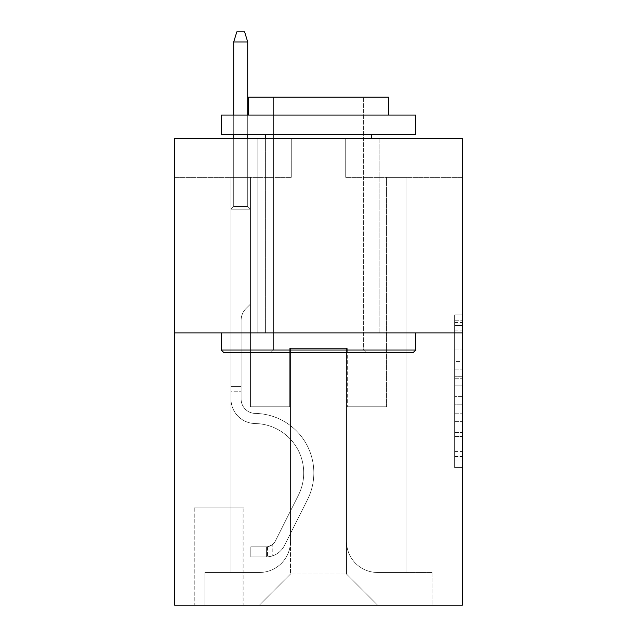 <?xml version="1.0" encoding="UTF-8"?>
<svg xmlns="http://www.w3.org/2000/svg" width="637" height="637" viewBox="0 0 637 637"><rect width="100%" height="100%" fill="white"/><g stroke="black" fill="none" stroke-linecap="round" stroke-linejoin="round"><path stroke-width="0.48" stroke-dasharray="3.19 2.39" d="M454.627 361.458L454.627 385.887L462.406 385.887L462.406 459.954L462.406 322.513L462.406 385.887L454.627 385.887L454.627 320.22L454.627 467.59L454.627 314.877L454.627 456.896L462.406 456.896L454.627 456.896L462.406 456.896L454.627 456.896L454.627 432.467L454.627 467.59L462.406 467.59L462.406 314.877L462.406 456.514L462.406 396.58L454.627 396.58L462.406 396.58L462.406 432.467L462.406 325.571L454.627 325.571L462.406 325.571L462.406 467.59L462.406 322.513L462.406 467.59L454.627 467.59L454.627 314.877L462.406 314.877L462.406 322.513L462.406 314.877L462.406 322.513L462.406 314.877L462.406 320.22L462.406 314.877L454.627 314.877L454.627 325.571L462.406 325.571L454.627 325.571L454.627 361.458L462.406 361.458M379.174 138.42L379.174 332.888L257.826 332.888L379.174 332.888L257.826 332.888L379.174 332.888L379.174 138.42L257.826 138.42L257.826 332.888L257.826 138.42L379.174 138.42M243.82 507.912L194.038 507.912L243.82 507.912L243.82 605.15L194.038 605.15L243.82 605.15M194.038 507.912L194.038 605.15M462.406 376.722L462.406 369.086L462.406 376.722L454.627 376.722L454.627 345.995L454.627 436.472L454.627 413.755L462.406 413.755L454.627 413.755L454.627 467.59L462.406 467.59L454.627 467.59L462.406 467.59L454.627 467.59L454.627 314.877L462.406 314.877L454.627 314.877L462.406 314.877L454.627 314.877L454.627 376.722L462.406 376.722M462.406 332.888L462.406 605.15L174.594 605.15L174.594 332.888L462.406 332.888L462.406 138.42L345.724 138.42L462.406 138.42L462.406 177.317L462.406 138.42L174.594 138.42L291.276 138.42L174.594 138.42L174.594 332.888L462.406 332.888L174.594 332.888M230.984 177.317L230.984 572.48L259.378 572.48A31.117 31.117 0 0 0 290.496 541.362L290.496 348.447L290.496 574.033L290.496 348.447L290.496 574.033L290.496 348.447L346.504 348.447L346.504 541.362A31.117 31.117 0 0 0 377.622 572.48L406.016 572.48L406.016 177.317L406.016 572.48L406.016 177.317L406.016 572.48L406.016 177.317L406.016 572.48L406.016 177.317L406.016 572.48L406.016 177.317L406.016 572.48L406.016 177.317L406.016 572.48L406.016 177.317L406.016 572.48L406.016 177.317L406.016 572.48L406.016 177.317L406.016 572.48L432.069 572.48L377.622 572.48L406.016 572.48L377.622 572.48L406.016 572.48L377.622 572.48L406.016 572.48L377.622 572.48L406.016 572.48L377.622 572.48L406.016 572.48L377.622 572.48L406.016 572.48L377.622 572.48L406.016 572.48L377.622 572.48L406.016 572.48L406.016 177.317L386.563 177.317L406.016 177.317L386.563 177.317L406.016 177.317L386.563 177.317L406.016 177.317L386.563 177.317L406.016 177.317L386.563 177.317L406.016 177.317L386.563 177.317L406.016 177.317L386.563 177.317L406.016 177.317L386.563 177.317L406.016 177.317L386.563 177.317L406.016 177.317L386.563 177.317L406.016 177.317L406.016 572.48L377.622 572.48A31.117 31.117 0 0 1 346.504 541.362A31.117 31.117 0 0 0 377.622 572.48A31.117 31.117 0 0 1 346.504 541.362A31.117 31.117 0 0 0 377.622 572.48A31.117 31.117 0 0 1 346.504 541.362A31.117 31.117 0 0 0 377.622 572.48A31.117 31.117 0 0 1 346.504 541.362A31.117 31.117 0 0 0 377.622 572.48A31.117 31.117 0 0 1 346.504 541.362A31.117 31.117 0 0 0 377.622 572.48A31.117 31.117 0 0 1 346.504 541.362A31.117 31.117 0 0 0 377.622 572.48A31.117 31.117 0 0 1 346.504 541.362A31.117 31.117 0 0 0 377.622 572.48A31.117 31.117 0 0 1 346.504 541.362A31.117 31.117 0 0 0 377.622 572.48A31.117 31.117 0 0 1 346.504 541.362L346.504 348.447L346.504 574.033L290.496 574.033L346.504 574.033L377.622 605.15L432.069 605.15L259.378 605.15L377.622 605.15L346.504 574.033L377.622 605.15L346.504 574.033L346.504 348.447L346.504 574.033L346.504 348.447L289.716 348.447L289.716 406.788L250.437 406.788L250.437 177.317L230.984 177.317L230.984 572.48L259.378 572.48A31.117 31.117 0 0 0 290.496 541.362L290.496 348.447L289.716 348.447L289.716 406.788L250.437 406.788L250.437 177.317L230.984 177.317L230.984 572.48L259.378 572.48L204.931 572.48L259.378 572.48L230.984 572.48L230.984 177.317L230.984 572.48L230.984 177.317L230.984 572.48L230.984 177.317L230.984 572.48L230.984 177.317L230.984 572.48L230.984 177.317L230.984 572.48L230.984 177.317L230.984 572.48L230.984 177.317L230.984 572.48L230.984 177.317L250.437 177.317L230.984 177.317L250.437 177.317L230.984 177.317L250.437 177.317L230.984 177.317L250.437 177.317L230.984 177.317L250.437 177.317L230.984 177.317L250.437 177.317L230.984 177.317L250.437 177.317L230.984 177.317L250.437 177.317L230.984 177.317L250.437 177.317L230.984 177.317L230.984 572.48L230.984 177.317M290.496 541.362L290.496 348.447L289.716 348.447L289.716 406.788L250.437 406.788L250.437 177.317L250.437 406.788L250.437 177.317L250.437 406.788L250.437 177.317L250.437 406.788L250.437 177.317L250.437 406.788L250.437 177.317L250.437 406.788L250.437 177.317L250.437 406.788L250.437 177.317L250.437 406.788L250.437 177.317L250.437 406.788L250.437 177.317L250.437 406.788L289.716 406.788L250.437 406.788L289.716 406.788L250.437 406.788L289.716 406.788L250.437 406.788L289.716 406.788L250.437 406.788L289.716 406.788L250.437 406.788L289.716 406.788L250.437 406.788L289.716 406.788L250.437 406.788L289.716 406.788L250.437 406.788L289.716 406.788L289.716 348.447L289.716 406.788L289.716 348.447L289.716 406.788L289.716 348.447L289.716 406.788L289.716 348.447L289.716 406.788L289.716 348.447L289.716 406.788L289.716 348.447L289.716 406.788L289.716 348.447L289.716 406.788L289.716 348.447L289.716 406.788L289.716 348.447L290.496 348.447L289.716 348.447L290.496 348.447L289.716 348.447L290.496 348.447L289.716 348.447L290.496 348.447L289.716 348.447L290.496 348.447L289.716 348.447L290.496 348.447L289.716 348.447L290.496 348.447L289.716 348.447L290.496 348.447L289.716 348.447L290.496 348.447L290.496 541.362A31.117 31.117 0 0 1 259.378 572.48A31.117 31.117 0 0 0 290.496 541.362A31.117 31.117 0 0 1 259.378 572.48A31.117 31.117 0 0 0 290.496 541.362A31.117 31.117 0 0 1 259.378 572.48A31.117 31.117 0 0 0 290.496 541.362A31.117 31.117 0 0 1 259.378 572.48A31.117 31.117 0 0 0 290.496 541.362A31.117 31.117 0 0 1 259.378 572.48A31.117 31.117 0 0 0 290.496 541.362A31.117 31.117 0 0 1 259.378 572.48A31.117 31.117 0 0 0 290.496 541.362A31.117 31.117 0 0 1 259.378 572.48A31.117 31.117 0 0 0 290.496 541.362A31.117 31.117 0 0 1 259.378 572.48A31.117 31.117 0 0 0 290.496 541.362M462.406 177.317L345.724 177.317L462.406 177.317M174.594 177.317L291.276 177.317L174.594 177.317L174.594 138.42L174.594 177.317M194.818 605.15L243.047 605.15L194.818 605.15L194.818 507.912L243.047 507.912L243.047 605.15L243.047 507.912L194.818 507.912L194.818 605.15M204.931 605.15L259.378 605.15L290.496 574.033L259.378 605.15L290.496 574.033L259.378 605.15L204.931 605.15L204.931 572.48L204.931 605.15M347.284 348.447L346.504 348.447L347.284 348.447L346.504 348.447L347.284 348.447L346.504 348.447L347.284 348.447L346.504 348.447L347.284 348.447L346.504 348.447L347.284 348.447L346.504 348.447L347.284 348.447L346.504 348.447L347.284 348.447L346.504 348.447L347.284 348.447L346.504 348.447L347.284 348.447L346.504 348.447L347.284 348.447L347.284 406.788L347.284 348.447M345.724 177.317L345.724 138.42L345.724 177.317M291.276 177.317L291.276 138.42L291.276 177.317M432.069 572.48L432.069 605.15L432.069 572.48M386.563 177.317L386.563 406.788L347.284 406.788L386.563 406.788L347.284 406.788L386.563 406.788L347.284 406.788L386.563 406.788L347.284 406.788L386.563 406.788L347.284 406.788L386.563 406.788L347.284 406.788L386.563 406.788L347.284 406.788L386.563 406.788L347.284 406.788L386.563 406.788L347.284 406.788L386.563 406.788L347.284 406.788L386.563 406.788L386.563 177.317M454.627 385.887L462.406 385.887L454.627 385.887M454.627 320.22L454.627 314.877L454.627 320.22L462.406 320.22L454.627 320.22M454.627 436.09L454.627 404.216L454.627 436.09L462.406 436.09L454.627 436.09M454.627 404.216L454.627 396.58L462.406 396.58L454.627 396.58L454.627 404.216L462.406 404.216L454.627 404.216M454.627 345.995L454.627 325.571L454.627 345.995L462.406 345.995L454.627 345.995M454.627 314.877L462.406 314.877L454.627 314.877L454.627 322.513L454.627 314.877L462.406 314.877M454.627 467.59L462.406 467.59L454.627 467.59L454.627 459.954L454.627 467.59M230.984 391.229L230.984 209.207L250.437 209.207L230.984 209.207L233.707 206.484L247.713 206.484L233.707 206.484L230.984 209.207L250.437 209.207L250.437 304.112L246.049 308.491A16.904 16.904 0 0 0 241.105 320.443A16.904 16.904 0 0 1 246.049 308.491L250.437 304.112L250.437 209.207L230.984 209.207L233.707 206.484L247.713 206.484L250.437 209.207L230.984 209.207L250.437 209.207L247.713 206.484L233.707 206.484L230.984 209.207L233.707 206.484L247.713 206.484L250.437 209.207L230.984 209.207L250.437 209.207L250.437 304.112L246.049 308.491A16.904 16.904 0 0 0 241.105 320.443A16.904 16.904 0 0 1 246.049 308.491L250.437 304.112L250.437 209.207L230.984 209.207L233.707 206.484L230.984 209.207L250.437 209.207L230.984 209.207L233.707 206.484L247.713 206.484L233.707 206.484L230.984 209.207L250.437 209.207L247.713 206.484L250.437 209.207L230.984 209.207L233.707 206.484L247.713 206.484L233.707 206.484L230.984 209.207L250.437 209.207L250.437 304.112L246.049 308.491A16.904 16.904 0 0 0 241.105 320.443A16.904 16.904 0 0 1 246.049 308.491L250.437 304.112L250.437 209.207L230.984 209.207L233.707 206.484L247.713 206.484L250.437 209.207L230.984 209.207L250.437 209.207L247.713 206.484L233.707 206.484L230.984 209.207L233.707 206.484L247.713 206.484L250.437 209.207L230.984 209.207L250.437 209.207L250.437 304.112L246.049 308.491A16.904 16.904 0 0 0 241.105 320.443A16.904 16.904 0 0 1 246.049 308.491L250.437 304.112L250.437 209.207L230.984 209.207L233.707 206.484L230.984 209.207L250.437 209.207L230.984 209.207L233.707 206.484L247.713 206.484L233.707 206.484L230.984 209.207L230.984 399.033A24.501 24.501 0 0 0 255.103 423.533A24.501 24.501 0 0 1 230.984 399.033L230.984 209.207L230.984 399.033A24.501 24.501 0 0 0 255.103 423.533A24.501 24.501 0 0 1 230.984 399.033L230.984 209.207L230.984 399.033A24.501 24.501 0 0 0 255.103 423.533A24.501 24.501 0 0 1 230.984 399.033L230.984 209.207L230.984 399.033A24.501 24.501 0 0 0 255.103 423.533A49.399 49.399 0 0 1 298.458 495.108A49.399 49.399 0 0 0 255.103 423.533A24.501 24.501 0 0 1 230.984 399.033L230.984 209.207L250.437 209.207L247.713 206.484L250.437 209.207L250.437 304.112L246.049 308.491A16.904 16.904 0 0 0 241.105 320.443A16.904 16.904 0 0 1 246.049 308.491L250.437 304.112L250.437 209.207L230.984 209.207L230.984 399.033A24.501 24.501 0 0 0 255.103 423.533A24.501 24.501 0 0 1 230.984 399.033L230.984 209.207L250.437 209.207L247.713 206.484L233.707 206.484L247.713 206.484L250.437 209.207L230.984 209.207L250.437 209.207L250.437 304.112L246.049 308.491A16.904 16.904 0 0 0 241.105 320.443A16.904 16.904 0 0 1 246.049 308.491L250.437 304.112L250.437 209.207L230.984 209.207L230.984 399.033A24.501 24.501 0 0 0 255.103 423.533A24.501 24.501 0 0 1 230.984 399.033L230.984 209.207L250.437 209.207L247.713 206.484L233.707 206.484L230.984 209.207L250.437 209.207L250.437 304.112L246.049 308.491A16.904 16.904 0 0 0 241.105 320.443A16.904 16.904 0 0 1 246.049 308.491L250.437 304.112L250.437 209.207L230.984 209.207L230.984 399.033A24.501 24.501 0 0 0 255.103 423.533A49.399 49.399 0 0 1 298.458 495.108A49.399 49.399 0 0 0 255.103 423.533A24.501 24.501 0 0 1 230.984 399.033L230.984 209.207L250.437 209.207L247.713 206.484L250.437 209.207L250.437 304.112L246.049 308.491A16.904 16.904 0 0 0 241.105 320.443A16.904 16.904 0 0 1 246.049 308.491L250.437 304.112L250.437 209.207L230.984 209.207L230.984 399.033A24.501 24.501 0 0 0 255.103 423.533A24.501 24.501 0 0 1 230.984 399.033L230.984 209.207L250.437 209.207L247.713 206.484L233.707 206.484L247.713 206.484L250.437 209.207L230.984 209.207L250.437 209.207L250.437 304.112L246.049 308.491A16.904 16.904 0 0 0 241.105 320.443A16.904 16.904 0 0 1 246.049 308.491L250.437 304.112L250.437 209.207L230.984 209.207L230.984 399.033A24.501 24.501 0 0 0 255.103 423.533A24.501 24.501 0 0 1 230.984 399.033L230.984 209.207L250.437 209.207L247.713 206.484L233.707 206.484L230.984 209.207L250.437 209.207L250.437 304.112L246.049 308.491A16.904 16.904 0 0 0 241.105 320.443A16.904 16.904 0 0 1 246.049 308.491L250.437 304.112L250.437 209.207L230.984 209.207L230.984 399.033L230.984 391.229L241.105 391.229L241.105 386.563L230.984 386.563L241.105 386.563L241.105 399.033L241.105 320.443L241.105 399.033A14.388 14.388 0 0 0 255.262 413.421A14.388 14.388 0 0 1 241.105 399.033L241.105 320.443L241.105 399.033L241.105 386.563L230.984 386.563L241.105 386.563L241.105 399.033A14.388 14.388 0 0 0 255.262 413.421A14.388 14.388 0 0 1 241.105 399.033L241.105 320.443L241.105 399.033A14.388 14.388 0 0 0 255.262 413.421A14.388 14.388 0 0 1 241.105 399.033L241.105 320.443L241.105 399.033L241.105 386.563L230.984 386.563L241.105 386.563L241.105 399.033A14.388 14.388 0 0 0 255.262 413.421A59.512 59.512 0 0 1 307.496 499.647A59.512 59.512 0 0 0 255.262 413.421A14.388 14.388 0 0 1 241.105 399.033L241.105 320.443L241.105 399.033A14.388 14.388 0 0 0 255.262 413.421A14.388 14.388 0 0 1 241.105 399.033L241.105 320.443L241.105 399.033L241.105 386.563L230.984 386.563L241.105 386.563L241.105 399.033A14.388 14.388 0 0 0 255.262 413.421A14.388 14.388 0 0 1 241.105 399.033L241.105 320.443L241.105 399.033A14.388 14.388 0 0 0 255.262 413.421A59.512 59.512 0 0 1 307.496 499.647A59.512 59.512 0 0 0 255.262 413.421A14.388 14.388 0 0 1 241.105 399.033L241.105 320.443L241.105 399.033L241.105 386.563L230.984 386.563L241.105 386.563L241.105 399.033A14.388 14.388 0 0 0 255.262 413.421A14.388 14.388 0 0 1 241.105 399.033L241.105 320.443L241.105 399.033A14.388 14.388 0 0 0 255.262 413.421A14.388 14.388 0 0 1 241.105 399.033L241.105 320.443L241.105 399.033L241.105 391.229L230.984 391.229M266.385 556.921A20.615 20.615 0 0 0 284.413 545.567L307.496 499.647A59.512 59.512 0 0 0 255.262 413.421A59.512 59.512 0 0 1 307.496 499.647L284.413 545.567L307.496 499.647A59.512 59.512 0 0 0 255.262 413.421A14.388 14.388 0 0 1 241.105 399.033A14.388 14.388 0 0 0 255.262 413.421A14.388 14.388 0 0 1 241.105 399.033A14.388 14.388 0 0 0 255.262 413.421A59.512 59.512 0 0 1 307.496 499.647A59.512 59.512 0 0 0 255.262 413.421A14.388 14.388 0 0 1 241.105 399.033A14.388 14.388 0 0 0 255.262 413.421A14.388 14.388 0 0 1 241.105 399.033A14.388 14.388 0 0 0 255.262 413.421A59.512 59.512 0 0 1 307.496 499.647A59.512 59.512 0 0 0 255.262 413.421A14.388 14.388 0 0 1 241.105 399.033A14.388 14.388 0 0 0 255.262 413.421A59.512 59.512 0 0 1 307.496 499.647L284.413 545.567L307.496 499.647A59.512 59.512 0 0 0 255.262 413.421A14.388 14.388 0 0 1 241.105 399.033A14.388 14.388 0 0 0 255.262 413.421A14.388 14.388 0 0 1 241.105 399.033A14.388 14.388 0 0 0 255.262 413.421A59.512 59.512 0 0 1 307.496 499.647A59.512 59.512 0 0 0 255.262 413.421A14.388 14.388 0 0 1 241.105 399.033A14.388 14.388 0 0 0 255.262 413.421A59.512 59.512 0 0 1 307.496 499.647A59.512 59.512 0 0 0 255.262 413.421A14.388 14.388 0 0 1 241.105 399.033A14.388 14.388 0 0 0 255.262 413.421A14.388 14.388 0 0 1 241.105 399.033A14.388 14.388 0 0 0 255.262 413.421A59.512 59.512 0 0 1 307.496 499.647L284.413 545.567A20.615 20.615 0 0 1 272.214 555.958A20.615 20.615 0 0 0 284.413 545.567L307.496 499.647A59.512 59.512 0 0 0 255.262 413.421A14.388 14.388 0 0 1 241.105 399.033A14.388 14.388 0 0 0 255.262 413.421A59.512 59.512 0 0 1 307.496 499.647A59.512 59.512 0 0 0 255.262 413.421A59.512 59.512 0 0 1 307.496 499.647L284.413 545.567L307.496 499.647A59.512 59.512 0 0 0 255.262 413.421A59.512 59.512 0 0 1 307.496 499.647A59.512 59.512 0 0 0 255.262 413.421A59.512 59.512 0 0 1 307.496 499.647L284.413 545.567L307.496 499.647A59.512 59.512 0 0 0 255.262 413.421A59.512 59.512 0 0 1 307.496 499.647L284.413 545.567A20.615 20.615 0 0 1 272.214 555.958C266.226 557.232 266.226 557.232 272.214 555.958C266.226 557.232 266.226 557.232 272.214 555.958A20.615 20.615 0 0 0 284.413 545.567L307.496 499.647A59.512 59.512 0 0 0 255.262 413.421A59.512 59.512 0 0 1 307.496 499.647A59.512 59.512 0 0 0 255.262 413.421A59.512 59.512 0 0 1 307.496 499.647L284.413 545.567L307.496 499.647A59.512 59.512 0 0 0 255.262 413.421A59.512 59.512 0 0 1 307.496 499.647L284.413 545.567L307.496 499.647A59.512 59.512 0 0 0 255.262 413.421A59.512 59.512 0 0 1 307.496 499.647A59.512 59.512 0 0 0 255.262 413.421A59.512 59.512 0 0 1 307.496 499.647L284.413 545.567A20.615 20.615 0 0 1 272.214 555.958C266.226 557.232 266.226 557.232 272.214 555.958C266.226 557.232 266.226 557.232 272.214 555.958A20.615 20.615 0 0 0 284.413 545.567L307.496 499.647A59.512 59.512 0 0 0 255.262 413.421A59.512 59.512 0 0 1 307.496 499.647L284.413 545.567A20.615 20.615 0 0 1 272.214 555.958C266.226 557.232 266.226 557.232 272.214 555.958C266.226 557.232 266.226 557.232 272.214 555.958A20.615 20.615 0 0 0 284.413 545.567L307.496 499.647L284.413 545.567A20.615 20.615 0 0 1 272.214 555.958C266.226 557.232 266.226 557.232 272.214 555.958C266.226 557.232 266.226 557.232 272.214 555.958A20.615 20.615 0 0 0 284.413 545.567L307.496 499.647L284.413 545.567A20.615 20.615 0 0 1 272.214 555.958C266.226 557.232 266.226 557.232 272.214 555.958C266.226 557.232 266.226 557.232 272.214 555.958A20.615 20.615 0 0 0 284.413 545.567L307.496 499.647L284.413 545.567A20.615 20.615 0 0 1 272.214 555.958C266.226 557.232 266.226 557.232 272.214 555.958C266.226 557.232 266.226 557.232 272.214 555.958A20.615 20.615 0 0 0 284.413 545.567L307.496 499.647L284.413 545.567A20.615 20.615 0 0 1 272.214 555.958C266.226 557.232 266.226 557.232 272.214 555.958C266.226 557.232 266.226 557.232 272.214 555.958A20.615 20.615 0 0 0 284.413 545.567L307.496 499.647L284.413 545.567A20.615 20.615 0 0 1 272.214 555.958C266.226 557.232 266.226 557.232 272.214 555.958C266.226 557.232 266.226 557.232 272.214 555.958A20.615 20.615 0 0 0 284.413 545.567L307.496 499.647L284.413 545.567A20.615 20.615 0 0 1 272.214 555.958C266.226 557.232 266.226 557.232 272.214 555.958C266.226 557.232 266.226 557.232 272.214 555.958A20.615 20.615 0 0 0 284.413 545.567A20.615 20.615 0 0 1 266.385 556.921L266.385 546.801A10.503 10.503 0 0 0 275.375 541.02L298.458 495.108A49.399 49.399 0 0 0 255.103 423.533A49.399 49.399 0 0 1 298.458 495.108L275.375 541.02L298.458 495.108A49.399 49.399 0 0 0 255.103 423.533A24.501 24.501 0 0 1 230.984 399.033A24.501 24.501 0 0 0 255.103 423.533A24.501 24.501 0 0 1 230.984 399.033A24.501 24.501 0 0 0 255.103 423.533A49.399 49.399 0 0 1 298.458 495.108A49.399 49.399 0 0 0 255.103 423.533A24.501 24.501 0 0 1 230.984 399.033A24.501 24.501 0 0 0 255.103 423.533A24.501 24.501 0 0 1 230.984 399.033A24.501 24.501 0 0 0 255.103 423.533A49.399 49.399 0 0 1 298.458 495.108A49.399 49.399 0 0 0 255.103 423.533A24.501 24.501 0 0 1 230.984 399.033A24.501 24.501 0 0 0 255.103 423.533A49.399 49.399 0 0 1 298.458 495.108L275.375 541.02L298.458 495.108A49.399 49.399 0 0 0 255.103 423.533A24.501 24.501 0 0 1 230.984 399.033A24.501 24.501 0 0 0 255.103 423.533A24.501 24.501 0 0 1 230.984 399.033A24.501 24.501 0 0 0 255.103 423.533A49.399 49.399 0 0 1 298.458 495.108A49.399 49.399 0 0 0 255.103 423.533A24.501 24.501 0 0 1 230.984 399.033A24.501 24.501 0 0 0 255.103 423.533A49.399 49.399 0 0 1 298.458 495.108A49.399 49.399 0 0 0 255.103 423.533A24.501 24.501 0 0 1 230.984 399.033A24.501 24.501 0 0 0 255.103 423.533A24.501 24.501 0 0 1 230.984 399.033A24.501 24.501 0 0 0 255.103 423.533A49.399 49.399 0 0 1 298.458 495.108L275.375 541.02A10.503 10.503 0 0 1 272.214 544.762C266.322 547.47 266.322 547.47 272.214 544.762C266.322 547.47 266.322 547.47 272.214 544.762A10.503 10.503 0 0 0 275.375 541.02L298.458 495.108A49.399 49.399 0 0 0 255.103 423.533A24.501 24.501 0 0 1 230.984 399.033A24.501 24.501 0 0 0 255.103 423.533A49.399 49.399 0 0 1 298.458 495.108A49.399 49.399 0 0 0 255.103 423.533A49.399 49.399 0 0 1 298.458 495.108L275.375 541.02L298.458 495.108A49.399 49.399 0 0 0 255.103 423.533A49.399 49.399 0 0 1 298.458 495.108A49.399 49.399 0 0 0 255.103 423.533A49.399 49.399 0 0 1 298.458 495.108L275.375 541.02L298.458 495.108A49.399 49.399 0 0 0 255.103 423.533A49.399 49.399 0 0 1 298.458 495.108L275.375 541.02A10.503 10.503 0 0 1 272.214 544.762C266.322 547.47 266.322 547.47 272.214 544.762C266.322 547.47 266.322 547.47 272.214 544.762A10.503 10.503 0 0 0 275.375 541.02L298.458 495.108A49.399 49.399 0 0 0 255.103 423.533A49.399 49.399 0 0 1 298.458 495.108A49.399 49.399 0 0 0 255.103 423.533A49.399 49.399 0 0 1 298.458 495.108L275.375 541.02L298.458 495.108A49.399 49.399 0 0 0 255.103 423.533A49.399 49.399 0 0 1 298.458 495.108L275.375 541.02L298.458 495.108A49.399 49.399 0 0 0 255.103 423.533A49.399 49.399 0 0 1 298.458 495.108A49.399 49.399 0 0 0 255.103 423.533A49.399 49.399 0 0 1 298.458 495.108L275.375 541.02A10.503 10.503 0 0 1 272.214 544.762C266.322 547.47 266.322 547.47 272.214 544.762C266.322 547.47 266.322 547.47 272.214 544.762A10.503 10.503 0 0 0 275.375 541.02L298.458 495.108A49.399 49.399 0 0 0 255.103 423.533A49.399 49.399 0 0 1 298.458 495.108L275.375 541.02A10.503 10.503 0 0 1 272.214 544.762C266.322 547.47 266.322 547.47 272.214 544.762C266.322 547.47 266.322 547.47 272.214 544.762A10.503 10.503 0 0 0 275.375 541.02L298.458 495.108L275.375 541.02A10.503 10.503 0 0 1 272.214 544.762C266.322 547.47 266.322 547.47 272.214 544.762C266.322 547.47 266.322 547.47 272.214 544.762A10.503 10.503 0 0 0 275.375 541.02L298.458 495.108L275.375 541.02A10.503 10.503 0 0 1 272.214 544.762C266.322 547.47 266.322 547.47 272.214 544.762C266.322 547.47 266.322 547.47 272.214 544.762A10.503 10.503 0 0 0 275.375 541.02L298.458 495.108L275.375 541.02A10.503 10.503 0 0 1 272.214 544.762C266.322 547.47 266.322 547.47 272.214 544.762C266.322 547.47 266.322 547.47 272.214 544.762A10.503 10.503 0 0 0 275.375 541.02L298.458 495.108L275.375 541.02A10.503 10.503 0 0 1 272.214 544.762C266.322 547.47 266.322 547.47 272.214 544.762C266.322 547.47 266.322 547.47 272.214 544.762A10.503 10.503 0 0 0 275.375 541.02L298.458 495.108L275.375 541.02A10.503 10.503 0 0 1 272.214 544.762C266.322 547.47 266.322 547.47 272.214 544.762C266.322 547.47 266.322 547.47 272.214 544.762A10.503 10.503 0 0 0 275.375 541.02L298.458 495.108L275.375 541.02A10.503 10.503 0 0 1 272.214 544.762C266.322 547.47 266.322 547.47 272.214 544.762C266.322 547.47 266.322 547.47 272.214 544.762A10.503 10.503 0 0 0 275.375 541.02A10.503 10.503 0 0 1 266.385 546.801L266.385 556.921L250.827 556.921L266.385 556.921A20.615 20.615 0 0 0 284.413 545.567A20.615 20.615 0 0 1 266.385 556.921L266.385 546.801L250.827 546.809L266.385 546.801A10.503 10.503 0 0 0 275.375 541.02A10.503 10.503 0 0 1 266.385 546.801L266.385 556.921L250.827 556.921L250.827 546.809L250.827 556.921L266.385 556.921A20.615 20.615 0 0 0 284.413 545.567A20.615 20.615 0 0 1 266.385 556.921L266.385 546.801L250.827 546.809L266.385 546.801A10.503 10.503 0 0 0 275.375 541.02A10.503 10.503 0 0 1 266.385 546.801L266.385 556.921L250.827 556.921L250.827 546.809L250.827 556.921L266.385 556.921A20.615 20.615 0 0 0 284.413 545.567A20.615 20.615 0 0 1 266.385 556.921L266.385 546.801L250.827 546.809L266.385 546.801A10.503 10.503 0 0 0 275.375 541.02A10.503 10.503 0 0 1 266.385 546.801L266.385 556.921L250.827 556.921L250.827 546.809L250.827 556.921L266.385 556.921A20.615 20.615 0 0 0 284.413 545.567A20.615 20.615 0 0 1 266.385 556.921L266.385 546.801L250.827 546.809L266.385 546.801A10.503 10.503 0 0 0 275.375 541.02A10.503 10.503 0 0 1 266.385 546.801L266.385 556.921L250.827 556.921L250.827 546.809L250.827 556.921L266.385 556.921A20.615 20.615 0 0 0 284.413 545.567A20.615 20.615 0 0 1 266.385 556.921L266.385 546.801L250.827 546.809L266.385 546.801A10.503 10.503 0 0 0 275.375 541.02A10.503 10.503 0 0 1 266.385 546.801L266.385 556.921L250.827 556.921L250.827 546.809L250.827 556.921L266.385 556.921A20.615 20.615 0 0 0 284.413 545.567A20.615 20.615 0 0 1 266.385 556.921L266.385 546.801L250.827 546.809L266.385 546.801A10.503 10.503 0 0 0 275.375 541.02A10.503 10.503 0 0 1 266.385 546.801L266.385 556.921L250.827 556.921L250.827 546.809L250.827 556.921L266.385 556.921A20.615 20.615 0 0 0 284.413 545.567A20.615 20.615 0 0 1 266.385 556.921L266.385 546.801L250.827 546.809L266.385 546.801A10.503 10.503 0 0 0 275.375 541.02A10.503 10.503 0 0 1 266.385 546.801L266.385 556.921L250.827 556.921L250.827 546.809L250.827 556.921L266.385 556.921A20.615 20.615 0 0 0 284.413 545.567A20.615 20.615 0 0 1 266.385 556.921L266.385 546.801L250.827 546.809L266.385 546.801A10.503 10.503 0 0 0 275.375 541.02A10.503 10.503 0 0 1 266.385 546.801L266.385 556.921L250.827 556.921L250.827 546.809L250.827 556.921L266.385 556.921A20.615 20.615 0 0 0 284.413 545.567A20.615 20.615 0 0 1 266.385 556.921L266.385 546.801L250.827 546.809L266.385 546.801A10.503 10.503 0 0 0 275.375 541.02A10.503 10.503 0 0 1 266.385 546.801L266.385 556.921L250.827 556.921L250.827 546.809L250.827 556.921L266.385 556.921M233.707 41.962L247.713 41.962L244.6 31.85L247.713 41.962L244.6 31.85L236.821 31.85L233.707 41.962L233.707 206.484L233.707 41.962L247.713 41.962L247.713 206.484L250.437 209.207L247.713 206.484L247.713 41.962L233.707 41.962L236.821 31.85L244.6 31.85L236.821 31.85L233.707 41.962L233.707 206.484L233.707 41.962L247.713 41.962L244.6 31.85L247.713 41.962L247.713 206.484L247.713 41.962L233.707 41.962L236.821 31.85L244.6 31.85L236.821 31.85L233.707 41.962L233.707 206.484L233.707 41.962L247.713 41.962L244.6 31.85L247.713 41.962L247.713 206.484L247.713 41.962L233.707 41.962L236.821 31.85L244.6 31.85L236.821 31.85L233.707 41.962L233.707 206.484L233.707 41.962L247.713 41.962L244.6 31.85L247.713 41.962L247.713 206.484L247.713 41.962L233.707 41.962L236.821 31.85L244.6 31.85L236.821 31.85L233.707 41.962L233.707 206.484L233.707 41.962L247.713 41.962L244.6 31.85L247.713 41.962L247.713 206.484L247.713 41.962L233.707 41.962L236.821 31.85L244.6 31.85L236.821 31.85L233.707 41.962L233.707 206.484L233.707 41.962L247.713 41.962L244.6 31.85L247.713 41.962L247.713 206.484L247.713 41.962L233.707 41.962L236.821 31.85L244.6 31.85L236.821 31.85L233.707 41.962L233.707 206.484L233.707 41.962L247.713 41.962L244.6 31.85L247.713 41.962L247.713 206.484L247.713 41.962L233.707 41.962L236.821 31.85L244.6 31.85L236.821 31.85L233.707 41.962L233.707 206.484L233.707 41.962L247.713 41.962L244.6 31.85L247.713 41.962L247.713 206.484L247.713 41.962L233.707 41.962L236.821 31.85L244.6 31.85L236.821 31.85L233.707 41.962L233.707 206.484L233.707 41.962L247.713 41.962L244.6 31.85L247.713 41.962L247.713 206.484L247.713 41.962L233.707 41.962L236.821 31.85L244.6 31.85L236.821 31.85L233.707 41.962L233.707 138.42M223.595 352.341L413.405 352.341L415.738 350.008L221.262 350.008L415.738 350.008L221.262 350.008L223.595 352.341L413.405 352.341L223.595 352.341M273.384 350.008L271.051 352.341L365.949 352.341L271.051 352.341L365.949 352.341L271.051 352.341L273.384 350.008L273.384 97.19L363.616 97.19L273.384 97.19L363.616 97.19L273.384 97.19L273.384 350.008L363.616 350.008L365.949 352.341L363.616 350.008L273.384 350.008L363.616 350.008L363.616 97.19L363.616 350.008L273.384 350.008M415.738 115.082L221.262 115.082L221.262 134.534L415.738 134.534L221.262 134.534L415.738 134.534L415.738 115.082L221.262 115.082L415.738 115.082M248.494 115.082L388.506 115.082L388.506 97.19L248.494 97.19L388.506 97.19L248.494 97.19L248.494 115.082L388.506 115.082M221.262 332.888L415.738 332.888L221.262 332.888L415.738 332.888L221.262 332.888L221.262 350.008M415.738 332.888L415.738 350.008M265.605 134.534L371.395 134.534L265.605 134.534L371.395 134.534L265.605 134.534L265.605 332.888L371.395 332.888L265.605 332.888L371.395 332.888L265.605 332.888L265.605 138.42M371.395 134.534L371.395 138.42M250.827 546.809L265.995 546.809L250.827 546.809L250.827 556.921L250.827 546.809M272.214 555.958C266.226 557.232 266.226 557.232 272.214 555.958C266.226 557.232 266.226 557.232 272.214 555.958L272.214 544.762L272.214 555.958M233.707 115.082L233.707 134.534M247.713 115.082L247.713 134.534M247.713 138.42L247.713 41.962M454.627 432.467L462.406 432.467L454.627 432.467M454.627 421.009L462.406 421.009M454.627 350L462.406 350L454.627 350M454.627 322.513L462.406 322.513M454.627 459.954L462.406 459.954M454.627 451.553L462.406 451.553M454.627 330.914L462.406 330.914M454.627 378.251L462.406 378.251L454.627 378.251M454.627 421.391L462.406 421.391L454.627 421.391M454.627 436.472L462.406 436.472L454.627 436.472M454.627 369.086L462.406 369.086L454.627 369.086M454.627 456.514L462.406 456.514M454.627 456.896L462.406 456.896M454.627 325.571L462.406 325.571M267.548 546.689L267.548 556.865L267.548 546.689"/><path stroke-width="0.96" d="M462.406 332.888L462.406 605.15L174.594 605.15L174.594 138.42L462.406 138.42L462.406 332.888L174.594 332.888M223.595 352.341L221.262 350.008L415.738 350.008L413.405 352.341L223.595 352.341M415.738 115.082L415.738 134.534L221.262 134.534L221.262 115.082L415.738 115.082M248.494 115.082L248.494 97.19L388.506 97.19L388.506 115.082M415.738 332.888L415.738 350.008M221.262 332.888L221.262 350.008M371.395 134.534L371.395 138.42M265.605 134.534L265.605 138.42M247.713 115.082L247.713 41.962L233.707 41.962L233.707 115.082M233.707 134.534L233.707 138.42M247.713 134.534L247.713 138.42M233.707 41.962L236.821 31.85L244.6 31.85L247.713 41.962"/></g></svg>
